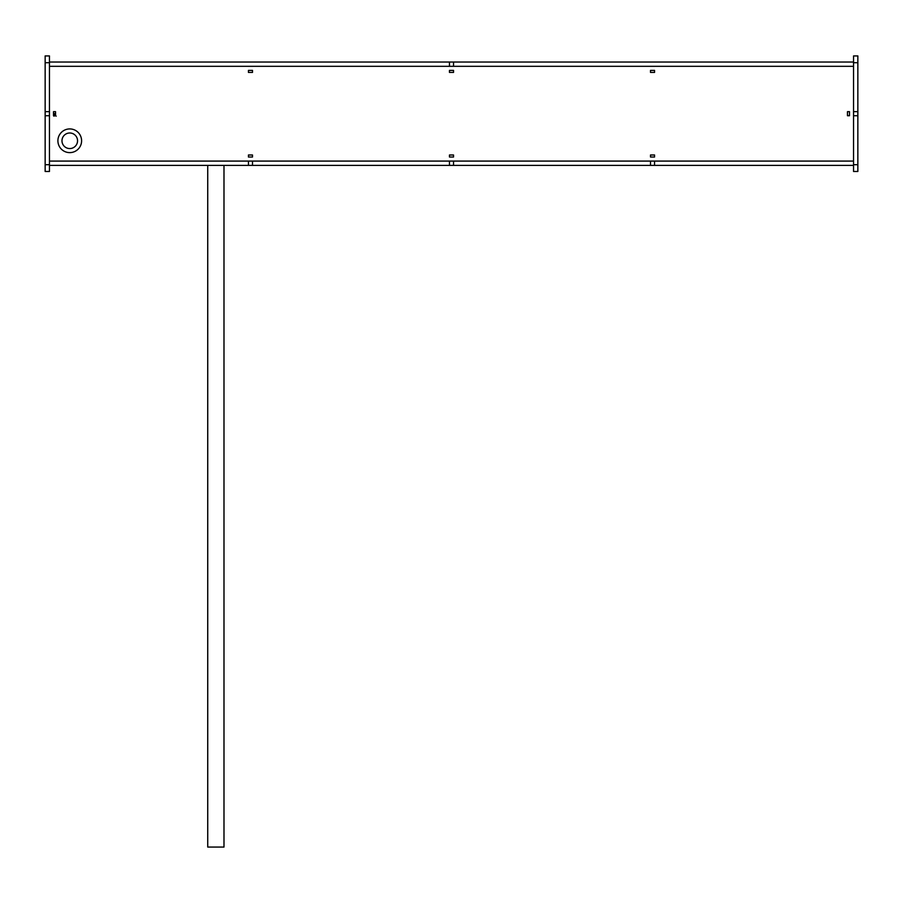 <?xml version="1.0" encoding="UTF-8"?>
<svg xmlns="http://www.w3.org/2000/svg" width="903" height="903" viewBox="0 0 903 903"><rect width="100%" height="100%" fill="white"/><g stroke="black" fill="none" stroke-linecap="round" stroke-linejoin="round"><path stroke-width="1.35" d="M55.535 115.731L55.535 111.667L53.514 111.667L53.514 115.731L55.535 115.731L55.535 111.667L53.514 111.667L53.514 115.731L55.535 115.731L55.523 114.455L54.575 114.455L55.523 114.455M207.735 165.373L207.735 847.07L223.989 847.07L223.989 165.373M654.562 72.409L654.562 70.378L650.499 70.378L650.499 72.409L654.562 72.409L654.562 70.378L650.499 70.378L650.499 72.409L654.562 72.409M252.501 72.409L252.501 70.378L248.438 70.378L248.438 72.409L252.501 72.409L252.501 70.378L248.438 70.378L248.438 72.409L252.501 72.409M650.499 154.989L650.499 157.02L654.562 157.02L654.562 154.989L650.499 154.989L650.499 157.02L654.562 157.02L654.562 154.989L650.499 154.989M449.468 154.989L449.468 157.02L453.532 157.02L453.532 154.989L449.468 154.989L449.468 157.02L453.532 157.02L453.532 154.989L449.468 154.989M453.532 72.409L453.532 70.378L449.468 70.378L449.468 72.409L453.532 72.409L453.532 70.378L449.468 70.378L449.468 72.409L453.532 72.409M849.486 115.731L849.486 111.667L847.465 111.667L847.465 115.731L849.486 115.731M252.501 157.02L252.501 154.989L248.438 154.989L248.438 157.02L252.501 157.02M55.535 113.643L53.514 113.643M53.514 114.117L55.535 114.117M54.575 115.731L54.575 114.455M55.523 115.821L54.575 115.821M449.468 165.373L449.468 161.084L252.501 161.084L252.501 165.373L654.562 165.373L654.562 161.084L853.549 161.084L853.549 165.373L654.562 165.373M449.468 161.084L650.499 161.084L650.499 165.373M453.532 161.084L453.532 165.373M49.451 165.373L49.451 161.084L248.438 161.084L248.438 165.373L49.451 165.373L49.451 171.468L45.15 171.468L45.15 115.731L49.451 115.731L49.451 164.696L45.15 164.696M248.438 165.373L252.501 165.373M248.438 161.084L252.501 161.084M650.499 161.084L654.562 161.084M49.451 66.314L449.468 66.314L449.468 62.025L49.451 62.025L49.451 66.314M853.549 62.025L853.549 66.314L453.532 66.314L453.532 62.025L853.549 62.025L853.549 55.93L857.85 55.93L857.85 111.667L853.549 111.667L853.549 62.702L857.85 62.702M453.532 62.025L449.468 62.025M453.532 66.314L449.468 66.314M45.15 62.702L49.451 62.702L49.451 111.667L45.15 111.667L45.15 55.93L49.451 55.93L49.451 62.025M45.15 111.667L45.15 115.731M49.451 111.667L49.451 115.731M857.85 164.696L857.85 115.731L853.549 115.731L853.549 164.696L857.85 164.696L857.85 171.468L853.549 171.468L853.549 165.373M857.85 115.731L857.85 111.667M853.549 115.731L853.549 111.667M74.294 151.715A11.841 11.841 0 0 1 58.808 145.315A11.841 11.841 0 0 1 65.219 129.829A11.841 11.841 0 0 1 80.694 136.24A11.841 11.841 0 0 1 74.294 151.715A11.841 11.841 0 0 0 80.694 136.24A11.841 11.841 0 0 0 65.219 129.829M66.777 133.588A7.788 7.788 0 0 0 62.567 143.758A7.788 7.788 0 0 0 72.737 147.968A7.788 7.788 0 0 0 76.947 137.787A7.788 7.788 0 0 0 66.777 133.588M53.898 116.148L54.575 115.607M56.2 116.148L55.523 115.618"/></g></svg>
